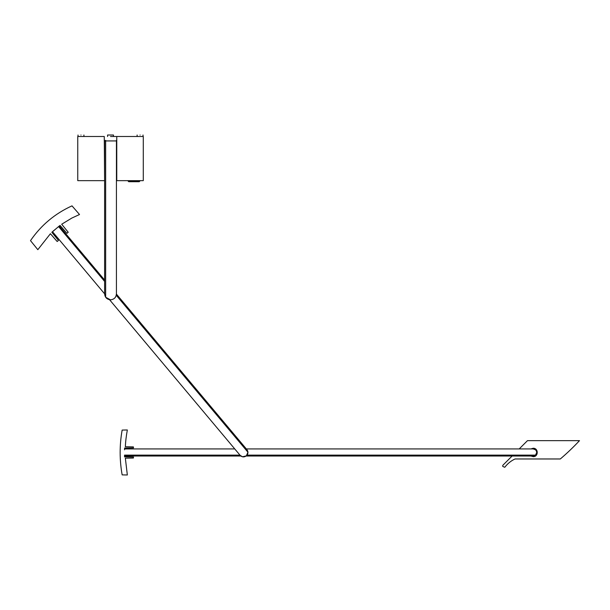 <?xml version="1.0" encoding="UTF-8"?>
<svg xmlns="http://www.w3.org/2000/svg" width="610" height="610" viewBox="0 0 610 610"><rect width="100%" height="100%" fill="white"/><g stroke="black" fill="none" stroke-linecap="round" stroke-linejoin="round"><path stroke-width="0.91" d="M242.506 456.783L240.119 455.319C241.972 457.195 244.053 457.378 246.364 455.868L242.506 456.783L240.851 456.013L242.422 456.768M246.92 449.631C248.438 451.789 248.247 453.863 246.364 455.868L247.942 452.224L246.92 449.631M53.032 231.213L53.146 231.114C52.3 231.891 52.3 231.891 53.146 231.114C52.3 231.891 52.3 231.891 53.146 231.114L60.047 225.425L66.925 233.333L68.206 232.257L61.701 224.228L71.866 218.044L79.513 214.514L71.995 205.86C54.931 213.622 41.099 225.212 30.5 240.637L37.82 249.681L50.409 233.729L57.172 241.522L58.453 240.439L51.865 232.303L52.49 231.716L104.607 293.829M51.865 232.303L59.071 226.157M58.568 226.546C59.475 225.845 59.475 225.845 58.568 226.546C59.475 225.845 59.475 225.845 58.568 226.546L104.607 281.408M59.277 226.005L104.607 280.036M247.073 455.129L535.519 455.129L533.186 456.013L535.519 455.129L536.716 452.467C536.426 450.249 535.252 449.067 533.186 448.922L535.519 449.806M536.708 452.772L535.74 454.915M533.186 448.922L246.326 448.922L519.209 448.922L527.482 440.649L579.5 440.649C573.37 447.206 566.972 453.314 560.316 458.972L515.046 458.972C511.073 460.771 507.65 463.547 504.775 467.283L502.762 466.444L502.762 465.369L512.11 456.013M239.959 455.129L124.547 455.129L124.539 456.882L133.499 457.035L133.376 458.049L125.347 458.186L127.337 474.984L122.152 474.885C119.484 459.948 119.484 445.01 122.152 430.073L127.337 429.974C126.224 436.036 125.561 441.625 125.347 446.749L133.376 446.886L133.499 447.9L124.577 448.06L124.57 449.806M110.524 299.861C106.895 299.388 104.943 297.428 104.661 293.974L105.66 297.245L110.524 299.861C114.192 299.365 116.144 297.406 116.38 293.974M116.144 295.621L115.381 297.245M104.775 295.11L105.66 297.245L105.66 140.338M533.148 448.266L530.921 448.922L533.178 448.266C538.592 448.037 538.592 456.905 533.17 456.676L530.913 456.013L533.17 456.676M107.566 135.016L107.566 136.495L107.566 135.016L113.475 135.016L113.475 136.495L110.509 136.495L143.289 136.495L110.608 136.495M116.762 136.495L116.762 140.925L104.279 140.925L104.279 136.495L77.752 136.495L104.279 136.495L104.607 180.651M140.079 136.495C143.891 136.495 143.891 136.495 140.079 136.495C136.266 136.495 136.266 136.495 140.079 136.495M139.858 180.651L139.263 181.719L138.676 181.124M129.274 181.124L128.687 181.719L128.092 180.651M116.434 180.651L143.289 180.651L116.762 180.651L116.762 140.925M104.279 180.651L77.752 180.651L104.279 180.651M80.962 135.016C84.775 135.016 84.775 135.016 80.962 135.016C77.15 135.016 77.15 135.016 80.962 135.016M140.079 135.016C136.266 135.016 136.266 135.016 140.079 135.016C143.891 135.016 143.891 135.016 140.079 135.016M116.235 295.263L247.942 452.224M139.858 181.124L128.092 181.124M240.119 455.319L109.602 299.777M116.38 294.058L246.913 449.616M234.751 448.922L124.57 448.922L234.751 448.922M124.547 456.013L240.851 456.013M246.173 456.013L533.17 456.013M104.607 140.338L104.607 293.974M116.434 293.974L116.434 140.338M128.687 181.719L139.263 181.719M143.289 180.651L143.289 136.495M77.752 180.651L77.752 136.495M78.011 136.495L78.011 135.016M143.03 136.495L143.03 135.016M83.921 135.016L83.921 136.495M137.12 135.016L137.12 136.495"/></g></svg>
